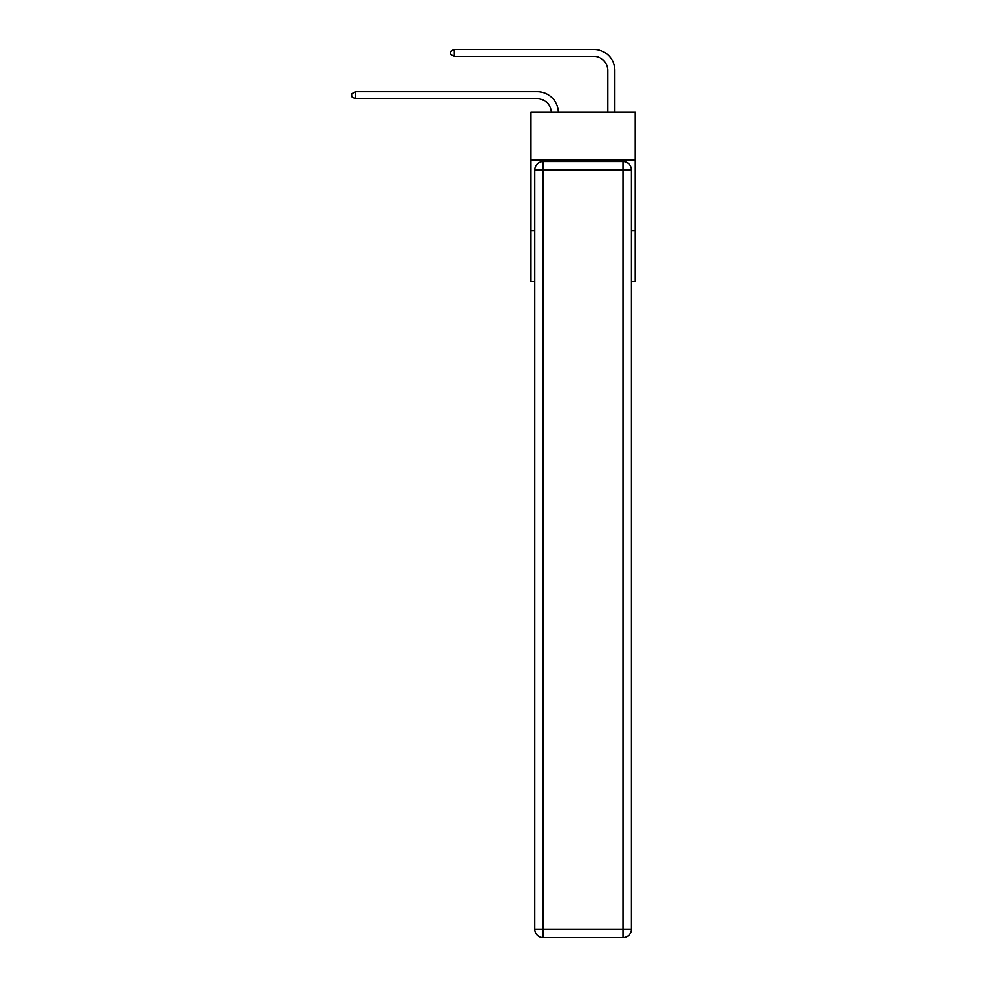 <?xml version="1.0" encoding="UTF-8"?>
<svg xmlns="http://www.w3.org/2000/svg" width="987" height="987" viewBox="0 0 987 987"><rect width="100%" height="100%" fill="white"/><g stroke="black" fill="none" stroke-linecap="round" stroke-linejoin="round"><path stroke-width="1.48" d="M635.307 160.178L635.307 112.197L530.895 112.197L530.895 160.178L635.307 160.178L635.307 281.517L631.495 281.517M534.707 230.724L530.895 230.724L530.895 160.178M635.307 230.724L631.495 230.724M530.895 230.724L530.895 281.517L534.707 281.517M537.236 98.737A14.114 14.114 178.8 0 1 551.338 112.197A14.114 14.114 0 0 0 537.236 98.737L355.357 98.737L351.693 96.615L351.693 93.802L355.357 91.68L537.236 91.68A21.171 21.171 -1.2 0 1 558.395 112.197M607.795 112.197L607.795 70.521A14.114 14.114 0 0 0 593.68 56.407L454.131 56.407L450.467 54.285L450.467 51.472L454.131 49.35L593.68 49.35A21.171 21.171 0 0 1 614.852 70.521L614.852 112.197M543.171 161.584L623.031 161.584A8.464 8.464 0 0 1 631.495 170.048L631.495 929.186A8.464 8.464 0 0 1 623.031 937.65L543.171 937.65L543.171 929.186L623.031 929.186L623.031 170.048L543.171 170.048L543.171 929.186L534.707 929.186L534.707 170.048L543.171 170.048L543.171 161.584A8.464 8.464 0 0 0 534.707 170.048A8.464 8.464 0 0 1 543.171 161.584M534.707 929.186A8.464 8.464 0 0 0 543.171 937.65A8.464 8.464 0 0 1 534.707 929.186M607.795 70.521A14.114 14.114 0 0 0 593.68 56.407A14.114 14.114 0 0 1 607.795 70.521A14.114 14.114 0 0 0 593.68 56.407A14.114 14.114 0 0 1 607.795 70.521A14.114 14.114 0 0 0 593.68 56.407A14.114 14.114 0 0 1 607.795 70.521A14.114 14.114 0 0 0 593.68 56.407A14.114 14.114 0 0 1 607.795 70.521A14.114 14.114 0 0 0 593.68 56.407A14.114 14.114 0 0 1 607.795 70.521A14.114 14.114 0 0 0 593.68 56.407A14.114 14.114 0 0 1 607.795 70.521A14.114 14.114 0 0 0 593.68 56.407A14.114 14.114 0 0 1 607.795 70.521A14.114 14.114 0 0 0 593.68 56.407A14.114 14.114 0 0 1 607.795 70.521A14.114 14.114 0 0 0 593.68 56.407A14.114 14.114 0 0 1 607.795 70.521A14.114 14.114 0 0 0 593.68 56.407A14.114 14.114 0 0 1 607.795 70.521A14.114 14.114 0 0 0 593.68 56.407A14.114 14.114 0 0 1 607.795 70.521M454.131 49.35L593.68 49.35L454.131 49.35L593.68 49.35L454.131 49.35L593.68 49.35L454.131 49.35L593.68 49.35L454.131 49.35L593.68 49.35L454.131 49.35L593.68 49.35L454.131 49.35L593.68 49.35L454.131 49.35L593.68 49.35L454.131 49.35L593.68 49.35L454.131 49.35L593.68 49.35L454.131 49.35L593.68 49.35L454.131 49.35L454.131 56.407M355.357 98.737L355.357 91.68L537.236 91.68M623.031 937.65A8.464 8.464 0 0 0 631.495 929.186L623.031 929.186L623.031 937.65M631.495 170.048A8.464 8.464 0 0 0 623.031 161.584L623.031 170.048L631.495 170.048"/></g></svg>
